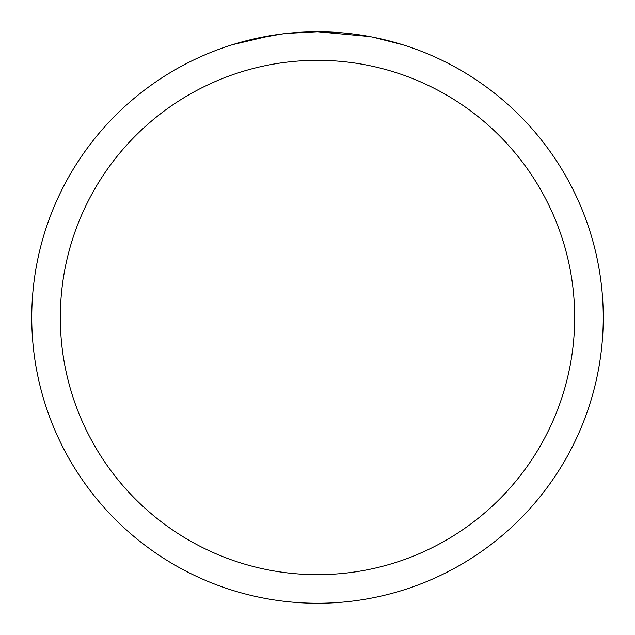 <?xml version="1.0" encoding="UTF-8"?>
<svg xmlns="http://www.w3.org/2000/svg" width="635" height="635" viewBox="0 0 635 635"><rect width="100%" height="100%" fill="white"/><g stroke="black" fill="none" stroke-linecap="round" stroke-linejoin="round"><path stroke-width="0.95" d="M369.61 36.544L317.5 31.75A285.75 285.75 0 0 1 603.25 317.5A285.75 285.75 0 0 1 317.5 603.25A285.75 285.75 0 0 1 31.75 317.5A285.75 285.75 0 0 1 317.5 31.75L286.615 33.425M373.086 37.211L402.415 44.656M317.5 60.325A257.175 257.175 0 0 1 574.675 317.5A257.175 257.175 0 0 1 317.5 574.675A257.175 257.175 0 0 1 60.325 317.5A257.175 257.175 0 0 1 317.5 60.325M285.274 33.576L274.487 35.004M232.601 44.656L271.899 35.409M289.552 33.123L294.283 32.695M295.346 32.607L297.124 32.48M299.855 32.298L304.657 32.044M311.714 31.806L317.5 31.75M251.77 39.41L281.789 33.996M296.553 32.52L298.132 32.409"/></g></svg>
